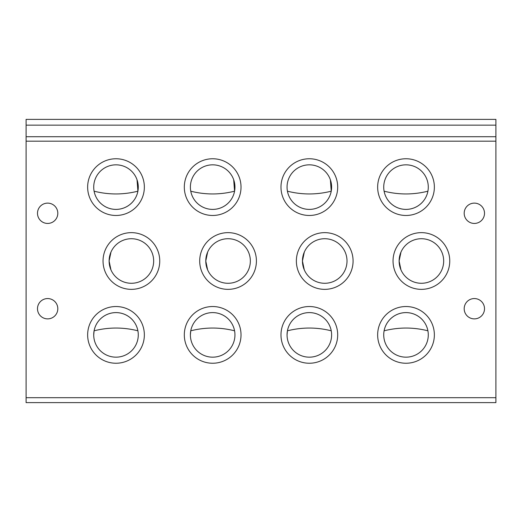 <?xml version="1.0" encoding="UTF-8"?>
<svg xmlns="http://www.w3.org/2000/svg" width="522" height="522" viewBox="0 0 522 522"><rect width="100%" height="100%" fill="white"/><g stroke="black" fill="none" stroke-linecap="round" stroke-linejoin="round"><path stroke-width="0.78" d="M427.903 191.196A22.276 22.276 0 0 1 384.101 191.196C398.664 194.869 413.261 194.869 427.903 191.196M383.729 187.111A22.276 22.276 0 0 1 417.143 167.816A22.276 22.276 0 0 1 417.143 206.405A22.276 22.276 0 0 1 383.729 187.111L383.755 188.207M331.235 191.196A22.276 22.276 0 0 1 287.433 191.196C301.99 194.869 316.593 194.869 331.235 191.196L330.38 179.796M287.054 187.111A22.276 22.276 0 0 1 320.475 167.816A22.276 22.276 0 0 1 320.475 206.405A22.276 22.276 0 0 1 287.054 187.111L287.08 188.207M234.567 191.196A22.276 22.276 0 0 1 190.765 191.196C205.322 194.869 219.925 194.869 234.567 191.196L233.706 179.796M190.386 187.111A22.276 22.276 0 0 1 223.807 167.816A22.276 22.276 0 0 1 223.807 206.405A22.276 22.276 0 0 1 190.386 187.111L190.413 188.207M137.899 191.196A22.276 22.276 0 0 1 94.097 191.196C108.654 194.869 123.257 194.869 137.899 191.196L137.038 179.796M93.719 187.111A22.276 22.276 0 0 1 127.133 167.816A22.276 22.276 0 0 1 127.133 206.405A22.276 22.276 0 0 1 93.719 187.111L93.745 188.207M384.101 330.804A22.276 22.276 0 0 1 427.903 330.804C413.346 327.131 398.743 327.131 384.101 330.804M383.729 334.889A22.276 22.276 0 0 1 417.143 315.595A22.276 22.276 0 0 1 417.143 354.184A22.276 22.276 0 0 1 383.729 334.889M287.433 330.804A22.276 22.276 0 0 1 331.235 330.804C316.678 327.131 302.075 327.131 287.433 330.804L287.054 334.889A22.276 22.276 0 0 1 320.475 315.595A22.276 22.276 0 0 1 320.475 354.184A22.276 22.276 0 0 1 287.054 334.889M94.097 330.804A22.276 22.276 0 0 1 137.899 330.804C123.336 327.131 108.739 327.131 94.097 330.804L93.719 334.889A22.276 22.276 0 0 1 127.133 315.595A22.276 22.276 0 0 1 127.133 354.184A22.276 22.276 0 0 1 93.719 334.889M190.765 330.804A22.276 22.276 0 0 1 234.567 330.804C220.01 327.131 205.407 327.131 190.765 330.804L190.386 334.889A22.276 22.276 0 0 1 223.807 315.595A22.276 22.276 0 0 1 223.807 354.184A22.276 22.276 0 0 1 190.386 334.889M400.955 269.854L399.121 261L400.942 252.172M399.121 261A22.276 22.276 0 0 1 432.536 241.706A22.276 22.276 0 0 1 432.536 280.294A22.276 22.276 0 0 1 399.121 261L400.974 252.1M304.287 269.854L302.447 261L304.274 252.172M302.447 261A22.276 22.276 0 0 1 335.868 241.706A22.276 22.276 0 0 1 335.868 280.294A22.276 22.276 0 0 1 302.447 261L304.306 252.1M110.945 269.854L109.111 261L110.932 252.172M109.111 261A22.276 22.276 0 0 1 142.526 241.706A22.276 22.276 0 0 1 142.526 280.294A22.276 22.276 0 0 1 109.111 261L110.964 252.1M207.612 269.854L205.779 261L207.606 252.172M205.779 261A22.276 22.276 0 0 1 239.2 241.706A22.276 22.276 0 0 1 239.2 280.294A22.276 22.276 0 0 1 205.779 261L207.639 252.1M495.9 397.692L495.9 119.381L26.1 119.381L26.1 402.619L495.9 402.619L495.9 397.692L26.1 397.692M87.644 187.111A28.351 28.351 0 0 1 130.174 162.557A28.351 28.351 0 0 1 130.174 211.671A28.351 28.351 0 0 1 87.644 187.111M184.312 334.889A28.351 28.351 0 0 1 226.842 310.329A28.351 28.351 0 0 1 226.842 359.443A28.351 28.351 0 0 1 184.312 334.889M184.312 187.111A28.351 28.351 0 0 1 226.842 162.557A28.351 28.351 0 0 1 226.842 211.671A28.351 28.351 0 0 1 184.312 187.111M280.98 334.889A28.351 28.351 0 0 1 323.51 310.329A28.351 28.351 0 0 1 323.51 359.443A28.351 28.351 0 0 1 280.98 334.889M280.98 187.111A28.351 28.351 0 0 1 323.51 162.557A28.351 28.351 0 0 1 323.51 211.671A28.351 28.351 0 0 1 280.98 187.111M377.647 334.889A28.351 28.351 0 0 1 420.184 310.329A28.351 28.351 0 0 1 420.184 359.443A28.351 28.351 0 0 1 377.647 334.889M377.647 187.111A28.351 28.351 0 0 1 420.184 162.557A28.351 28.351 0 0 1 420.184 211.671A28.351 28.351 0 0 1 377.647 187.111M87.644 334.889A28.351 28.351 0 0 1 130.174 310.329A28.351 28.351 0 0 1 130.174 359.443A28.351 28.351 0 0 1 87.644 334.889M199.704 261A28.351 28.351 0 0 1 242.234 236.446A28.351 28.351 0 0 1 242.234 285.554A28.351 28.351 0 0 1 199.704 261M296.372 261A28.351 28.351 0 0 1 338.902 236.446A28.351 28.351 0 0 1 338.902 285.554A28.351 28.351 0 0 1 296.372 261M393.04 261A28.351 28.351 0 0 1 435.576 236.446A28.351 28.351 0 0 1 435.576 285.554A28.351 28.351 0 0 1 393.04 261M103.036 261A28.351 28.351 0 0 1 145.566 236.446A28.351 28.351 0 0 1 145.566 285.554A28.351 28.351 0 0 1 103.036 261M464.188 308.717A10.159 10.159 0 0 1 479.431 299.922A10.159 10.159 0 0 1 479.431 317.52A10.159 10.159 0 0 1 464.188 308.717M464.188 213.283A10.159 10.159 0 0 1 479.431 204.48A10.159 10.159 0 0 1 479.431 222.078A10.159 10.159 0 0 1 464.188 213.283M37.493 308.717A10.159 10.159 0 0 1 52.729 299.922A10.159 10.159 0 0 1 52.729 317.52A10.159 10.159 0 0 1 37.493 308.717M37.493 213.283A10.159 10.159 0 0 1 52.729 204.48A10.159 10.159 0 0 1 52.729 222.078A10.159 10.159 0 0 1 37.493 213.283M495.9 141.181L26.1 141.181M495.9 136.718L26.1 136.718M495.9 125.15L26.1 125.15"/></g></svg>
